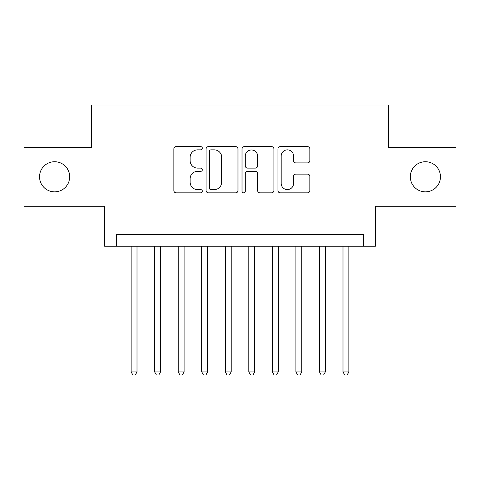 <?xml version="1.0" encoding="UTF-8"?>
<svg xmlns="http://www.w3.org/2000/svg" width="480" height="480" viewBox="0 0 480 480"><rect width="100%" height="100%" fill="white"/><g stroke="black" fill="none" stroke-linecap="round" stroke-linejoin="round"><path stroke-width="0.72" d="M202.332 148.236A1.62 1.62 0 0 0 200.718 146.616L176.166 146.616A2.31 2.31 0 0 0 173.85 148.926L173.85 190.524A2.31 2.31 0 0 0 176.166 192.834L200.718 192.834A1.62 1.62 0 0 0 202.332 191.22A1.62 1.62 0 0 0 200.718 189.6L197.538 189.6A7.392 7.392 0 0 1 190.146 182.202L190.146 178.74A7.392 7.392 0 0 1 197.538 171.342L200.718 171.342A1.62 1.62 0 0 0 202.332 169.728A1.62 1.62 0 0 0 200.718 168.108L197.538 168.108A7.392 7.392 0 0 1 190.146 160.716L190.146 157.248A7.392 7.392 0 0 1 197.538 149.856L200.718 149.856A1.62 1.62 0 0 0 202.332 148.236M410.328 176.79A15.066 15.066 0 0 0 425.394 191.856A15.066 15.066 0 0 0 440.46 176.79A15.066 15.066 0 0 0 425.394 161.724A15.066 15.066 0 0 0 410.328 176.79M39.54 176.79A15.066 15.066 0 0 0 54.606 191.856A15.066 15.066 0 0 0 69.672 176.79A15.066 15.066 0 0 0 54.606 161.724A15.066 15.066 0 0 0 39.54 176.79M307.536 162.912A2.31 2.31 0 0 0 309.846 160.596L309.846 148.926A2.31 2.31 0 0 0 307.536 146.616L280.266 146.616A2.31 2.31 0 0 0 277.956 148.926L277.956 190.524A2.31 2.31 0 0 0 280.266 192.834L307.536 192.834A2.31 2.31 0 0 0 309.846 190.524L309.846 176.43A2.31 2.31 0 0 0 307.536 174.12L295.866 174.12A2.31 2.31 0 0 0 293.556 176.43L293.556 183.42A6.18 6.18 0 0 1 287.37 189.6A6.18 6.18 0 0 1 281.19 183.42L281.19 156.036A6.18 6.18 0 0 1 287.37 149.856A6.18 6.18 0 0 1 293.556 156.036L293.556 160.596A2.31 2.31 0 0 0 295.866 162.912L307.536 162.912M363.594 246.24L375.366 246.24L375.366 206.214L456 206.214L456 147.36L388.314 147.36L388.314 104.988L91.686 104.988L91.686 147.36L24 147.36L24 206.214L104.634 206.214L104.634 246.24L363.594 246.24L363.594 234.468L116.406 234.468L116.406 246.24M237.978 148.926A2.31 2.31 0 0 0 235.668 146.616L208.398 146.616A2.31 2.31 0 0 0 206.088 148.926L206.088 190.524A2.31 2.31 0 0 0 208.398 192.834L235.668 192.834A2.31 2.31 0 0 0 237.978 190.524L237.978 148.926M244.332 146.616L271.602 146.616A2.31 2.31 0 0 1 273.912 148.926L273.912 190.524A2.31 2.31 0 0 1 271.602 192.834L259.932 192.834A2.31 2.31 0 0 1 257.622 190.524L257.622 173.652A2.31 2.31 0 0 0 255.312 171.342L247.566 171.342A2.31 2.31 0 0 0 245.256 173.652L245.256 191.22A1.62 1.62 0 0 1 243.642 192.834A1.62 1.62 0 0 1 242.022 191.22L242.022 148.926A2.31 2.31 0 0 1 244.332 146.616M210.942 149.856A1.62 1.62 0 0 0 209.322 151.47L209.322 187.98A1.62 1.62 0 0 0 210.942 189.6L214.29 189.6A7.392 7.392 0 0 0 221.688 182.202L221.688 157.248A7.392 7.392 0 0 0 214.29 149.856L210.942 149.856M257.622 156.15A6.18 6.18 0 0 0 251.436 149.97A6.18 6.18 0 0 0 245.256 156.15L245.256 165.798A2.31 2.31 0 0 0 247.566 168.108L255.312 168.108A2.31 2.31 0 0 0 257.622 165.798L257.622 156.15M131.118 246.24L131.118 371.952L137.004 371.952L137.004 246.24M137.004 371.952L135.24 375.012L132.882 375.012L131.118 371.952M154.662 246.24L154.662 371.952L160.542 371.952L160.542 246.24M160.542 371.952L158.778 375.012L156.426 375.012L154.662 371.952M178.2 246.24L178.2 371.952L184.086 371.952L184.086 246.24M184.086 371.952L182.322 375.012L179.97 375.012L178.2 371.952M201.744 246.24L201.744 371.952L207.63 371.952L207.63 246.24M207.63 371.952L205.866 375.012L203.508 375.012L201.744 371.952M225.288 246.24L225.288 371.952L231.174 371.952L231.174 246.24M231.174 371.952L229.404 375.012L227.052 375.012L225.288 371.952M248.826 246.24L248.826 371.952L254.712 371.952L254.712 246.24M254.712 371.952L252.948 375.012L250.596 375.012L248.826 371.952M272.37 246.24L272.37 371.952L278.256 371.952L278.256 246.24M278.256 371.952L276.492 375.012L274.134 375.012L272.37 371.952M295.914 246.24L295.914 371.952L301.8 371.952L301.8 246.24M301.8 371.952L300.03 375.012L297.678 375.012L295.914 371.952M319.458 246.24L319.458 371.952L325.338 371.952L325.338 246.24M325.338 371.952L323.574 375.012L321.222 375.012L319.458 371.952M342.996 246.24L342.996 371.952L348.882 371.952L348.882 246.24M348.882 371.952L347.118 375.012L344.76 375.012L342.996 371.952"/></g></svg>

